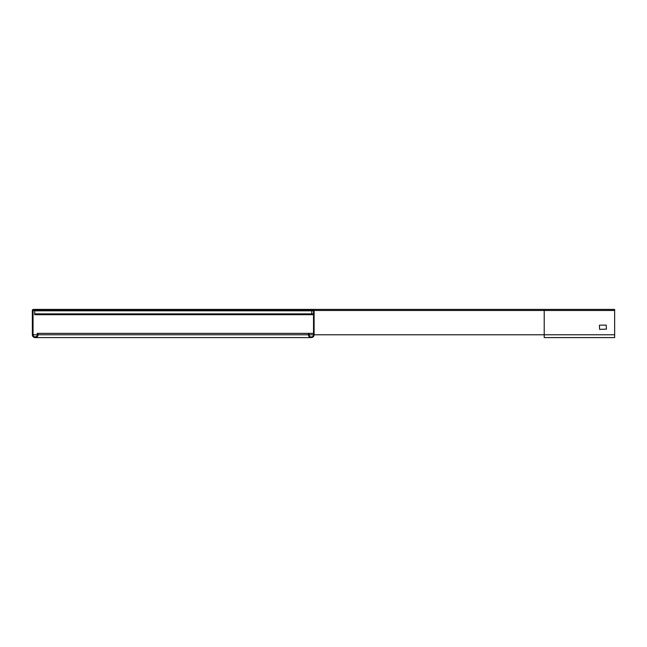 <?xml version="1.0" encoding="UTF-8"?>
<svg xmlns="http://www.w3.org/2000/svg" width="647" height="647" viewBox="0 0 647 647"><rect width="100%" height="100%" fill="white"/><g stroke="black" fill="none" stroke-linecap="round" stroke-linejoin="round"><path stroke-width="0.97" d="M599.623 325.142L606.199 325.142L606.433 329.137L599.623 329.372L599.389 325.376M614.65 334.774L614.65 337.588L544.208 337.588L544.208 309.412L614.65 309.412L614.65 334.774L314.11 334.774L314.11 310.471A1.059 1.059 0 0 0 313.051 309.412L544.208 309.412M313.051 309.412L301.429 309.412L301.429 310.002L313.051 310.002A0.469 0.469 0 0 1 313.52 310.471L313.52 334.774A2.232 2.232 0 0 1 311.288 336.998A2.232 2.232 0 0 1 309.064 334.774L309.064 333.359L313.52 333.359M309.064 333.359L308.473 333.359L308.473 334.774A2.814 2.814 0 0 0 311.288 337.588A2.814 2.814 0 0 0 314.11 334.774M37.987 333.359L37.987 334.774A2.814 2.814 0 0 1 35.164 337.588A2.814 2.814 0 0 1 32.35 334.774L32.35 310.471A1.059 1.059 0 0 1 33.409 309.412L45.031 309.412L45.031 310.115L33.054 310.471L33.054 334.774A2.111 2.111 0 0 0 35.164 336.885A2.111 2.111 0 0 0 37.283 334.774L37.283 333.359L308.473 333.359M45.031 309.412L301.429 309.412M34.695 310.706L34.695 314.693L313.52 314.693M34.695 313.876L311.757 313.876L311.757 314.693M313.52 313.876L311.757 313.876L311.757 310.819L34.695 310.819L34.695 310.115M313.52 310.819L311.757 310.819L311.757 310.002M301.429 310.002L45.031 310.002M314.11 310.471L614.65 310.471M313.52 334.774L309.064 334.774M37.987 334.774L308.473 334.774M33.054 334.774L37.283 334.774M33.054 310.471L34.695 310.471M313.011 336.998L311.288 336.998M35.164 337.588L311.288 337.588M37.033 336.885L35.164 336.885M544.208 337.588L614.65 337.588"/></g></svg>
